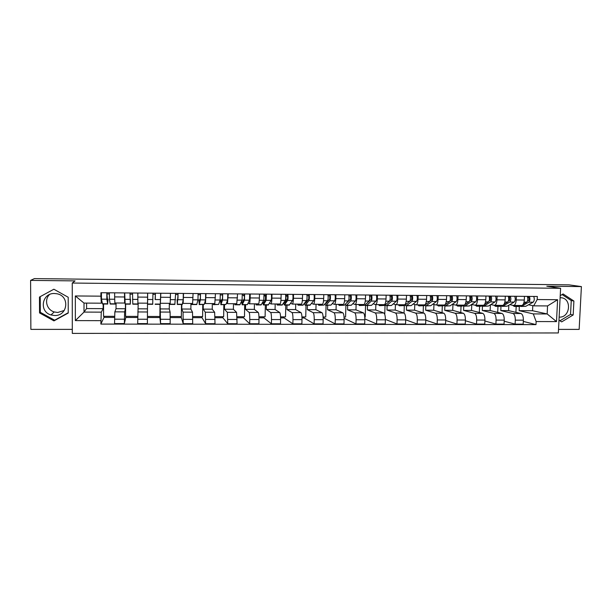 <?xml version="1.0" encoding="UTF-8"?>
<svg xmlns="http://www.w3.org/2000/svg" width="612" height="612" viewBox="0 0 612 612"><rect width="100%" height="100%" fill="white"/><g stroke="black" fill="none" stroke-linecap="round" stroke-linejoin="round"><path stroke-width="0.92" d="M64.283 310.46L57.712 312.495L54.223 311.944C46.742 309.848 43.98 299.842 49.473 294.586M54.606 315.509L50.987 314.943C38.801 311.684 41.899 292.827 54.537 293.508L57.008 293.783C70.082 296.063 67.84 316.129 54.606 315.509M560.118 297.707L560.837 297.723C572.029 298.075 570.468 317.666 559.322 317.138L559.139 317.138M558.519 329.394L579.151 329.394L581.4 286.592L568.953 284.848L34.41 278.605L30.6 280.395L30.875 329.378L72.308 329.378M72.254 283.042L72.308 333.395L558.343 332.959L560.592 288.298L72.254 283.042L75.062 280.893L30.6 280.395M581.4 286.592L546.791 286.209L560.592 288.298M116.05 302.994L116.028 308.708L114.849 311.852L114.559 323.572L124.374 323.58L124.596 311.89L125.422 308.754L125.445 304.141M124.488 296.981L114.643 296.904L114.865 302.986L124.619 303.039L124.504 292.926M114.643 296.904L114.658 292.842M137.723 317.49L125.804 317.452L124.374 323.58M125.804 317.452L125.812 316.373M125.644 304.141L125.59 316.373L137.738 316.412M124.932 302.014L124.626 303.039M138.197 303.124L137.685 323.603L147.4 323.618L147.5 303.185M137.868 293.041L137.876 303.124L147.53 303.185L147.607 293.125M160.115 304.348L160.573 323.633L170.182 323.649L170.105 312.082L169.279 308.961L169.333 303.322M160.818 293.24L160.436 302.137M147.446 316.442L159.893 316.481L159.992 304.348M159.755 316.481L160.573 323.633M160.642 303.269L170.197 303.322L170.457 293.324M181.81 304.478L181.764 309.022L183.049 312.135L183.21 323.664L192.719 323.679L192.497 312.174L190.868 309.068L190.936 303.453M183.531 293.431L183.156 303.407L182.72 302.466M170.228 316.511L181.359 316.549L181.489 304.478M180.999 316.549L183.21 323.664M183.179 303.407L192.619 303.468L193.071 293.515M203.283 304.608L203.222 309.129L205.303 312.227L205.609 323.694L215.019 323.71L214.651 312.265L212.242 309.175L212.318 303.59M205.999 293.622L205.441 303.544L204.76 302.649M192.765 316.58L202.61 316.611L202.763 304.6M202.037 316.611L202.021 317.674L205.609 323.694M205.471 303.544L214.804 303.606L215.439 293.706M224.535 304.73L224.474 309.236L227.327 312.319L227.771 323.725L237.081 323.74L236.569 312.357L233.394 309.274L233.486 303.72M228.23 293.814L227.496 303.682L226.578 302.802M215.064 316.649L223.655 316.679L223.831 304.73M222.86 316.672L222.845 317.727L227.771 323.725M227.534 303.682L236.752 303.736L237.563 293.898M245.58 304.86L245.504 309.335L249.115 312.403C249.574 313.191 249.795 315.555 249.78 319.502L249.704 323.756L258.914 323.771L258.991 319.518C259.006 315.585 258.769 313.229 258.264 312.441L254.34 309.381L254.439 303.85M250.232 294.005L250.155 297.937C250.048 301.639 249.765 303.598 249.313 303.82L248.174 302.955M237.127 316.718L244.479 316.741L244.685 304.853M243.484 316.741L243.461 317.789L249.704 323.756M249.359 303.82L258.478 303.873C258.968 303.659 259.274 301.701 259.389 298.006L259.465 294.081M266.411 304.983L266.327 309.435L270.672 312.495C271.238 313.275 271.506 315.631 271.483 319.548L271.399 323.786L280.51 323.802L280.602 319.571C280.617 315.662 280.327 313.313 279.73 312.533L275.071 309.481L275.178 303.98M271.996 294.188L271.912 298.105C271.789 301.785 271.453 303.736 270.902 303.95L269.54 303.101M258.96 316.787L265.103 316.802L265.333 304.975M265.432 299.781L265.501 295.963M263.894 316.802L263.879 317.842L271.399 323.786M270.963 303.95L279.975 304.003C280.556 303.789 280.916 301.846 281.053 298.174L281.13 294.273M287.028 305.105L286.936 309.534L292.016 312.587C292.666 313.359 292.987 315.7 292.972 319.602L292.873 323.817L301.892 323.832L301.991 319.625C302.007 315.731 301.67 313.398 300.982 312.617L295.596 309.58L295.718 304.103M293.531 294.372L293.446 298.266C293.301 301.93 292.911 303.866 292.268 304.08L290.685 303.238M280.564 316.855L285.521 316.871L285.773 305.097M285.873 300.477L285.965 296.132M284.113 316.863L284.09 317.903L292.873 323.817M292.337 304.08L301.242 304.141C301.923 303.927 302.336 301.991 302.481 298.335L302.573 294.456M307.446 305.227L307.346 309.634L313.137 312.671C313.88 313.443 314.247 315.777 314.231 319.655L314.124 323.847L323.052 323.855L323.159 319.678C323.174 315.8 322.792 313.482 322.004 312.709L315.914 309.68L316.052 304.233M314.843 294.556L314.744 298.434C314.591 302.076 314.147 304.003 313.421 304.218L311.623 303.376M301.945 316.917L305.74 316.932L306.015 305.212M304.133 316.924L304.11 317.957L314.124 323.847M313.497 304.218L322.302 304.271C323.067 304.057 323.534 302.137 323.694 298.495L323.794 294.632M327.665 305.342L327.55 309.733L334.037 312.755C334.871 313.528 335.284 315.846 335.269 319.709L335.154 323.878L343.99 323.886L344.105 319.724C344.12 315.876 343.692 313.566 342.819 312.793L336.042 309.771L336.187 304.355M335.934 294.739L335.835 298.595C335.659 302.213 335.162 304.133 334.351 304.34L332.339 303.514M323.105 316.985L325.76 316.993L326.058 305.334M323.962 316.985L323.939 318.018L335.154 323.878M334.435 304.348L343.141 304.401C343.99 304.187 344.51 302.274 344.686 298.656L344.793 294.816M347.677 305.464L347.555 309.833L354.731 312.839C355.649 313.612 356.108 315.914 356.092 319.755L355.97 323.901L364.714 323.916L364.836 319.778C364.851 315.945 364.377 313.642 363.421 312.877L355.962 309.871L356.115 304.478M356.811 294.915L356.697 298.748C356.513 302.359 355.97 304.263 355.067 304.47L352.849 303.644M344.043 317.047L345.581 317.054L345.902 305.388M344.105 318.324L355.97 323.901M355.159 304.47L363.765 304.524C364.706 304.317 365.272 302.412 365.463 298.817L365.578 294.992M367.498 305.579L367.368 309.924L375.21 312.931C376.219 313.688 376.717 315.983 376.701 319.808L376.579 323.932L385.231 323.947L385.361 319.824C385.376 316.014 384.856 313.727 383.816 312.962L375.692 309.97L375.86 304.6M377.474 295.091L377.352 298.908C377.153 302.496 376.556 304.393 375.569 304.6L373.159 303.774M364.767 317.115L365.211 317.115L365.571 305.036M364.851 318.913L376.579 323.932M375.676 304.6L384.183 304.654C385.208 304.447 385.82 302.55 386.027 298.977L386.149 295.168M387.128 305.702L386.991 310.024L395.482 313.007C396.576 313.772 397.119 316.052 397.104 319.854L396.974 323.962L405.534 323.97L405.679 319.877C405.687 316.083 405.129 313.803 404.004 313.046L395.23 310.062L395.413 304.592M397.922 295.267L397.8 299.061C397.578 302.634 396.936 304.524 395.872 304.722L393.256 303.904M384.749 314.361L385.04 305.113M385.369 319.395L396.974 323.962M395.979 304.722L404.394 304.776C405.496 304.577 406.161 302.688 406.383 299.13L406.513 295.344M406.559 305.816L406.414 310.116L415.556 313.092C416.734 313.849 417.315 316.121 417.3 319.9L417.162 323.993L425.638 324L425.784 319.923C425.799 316.152 425.195 313.887 423.986 313.13L414.576 310.154L414.775 304.508M418.172 295.443L418.034 299.214C417.805 302.772 417.116 304.646 415.969 304.853L413.161 304.034M404.05 313.069L404.303 305.702M405.679 319.808L417.162 323.993M416.084 304.853L424.407 304.898C425.585 304.7 426.296 302.825 426.533 299.283L426.671 295.519M425.814 305.931L425.654 310.207L435.423 313.176C436.685 313.925 437.305 316.19 437.297 319.954L437.144 324.016L445.536 324.031L445.697 319.969C445.704 316.213 445.062 313.964 443.769 313.214L433.74 310.253L433.954 304.462M438.207 295.619L438.07 299.367C437.825 302.902 437.083 304.768 435.859 304.975L432.868 304.164M423.144 312.862L423.389 305.916M425.776 320.16L437.144 324.016M435.989 304.975L444.22 305.028C445.475 304.822 446.232 302.963 446.485 299.436L446.63 295.688M444.878 306.038L444.71 310.307L455.099 313.26C456.43 314.01 457.095 316.251 457.088 320L456.927 324.046L465.242 324.054L465.403 320.022C465.411 316.282 464.73 314.04 463.361 313.29L452.719 310.345L452.949 304.432M458.051 295.787L457.898 299.52C457.638 303.039 456.858 304.891 455.558 305.097L452.375 304.286M442.048 312.701L442.3 306.023M445.674 320.474L456.927 324.046M455.695 305.097L463.835 305.143C465.166 304.944 465.962 303.093 466.229 299.582L466.382 295.856M463.758 306.061L463.582 310.399L474.575 313.336C475.991 314.086 476.694 316.32 476.687 320.045L476.519 324.069L484.75 324.085L484.918 320.068C484.926 316.35 484.207 314.117 482.761 313.375L471.515 310.437L471.76 304.432M477.689 295.956L477.536 299.673C477.261 303.17 476.434 305.013 475.057 305.22L471.699 304.409M460.775 312.571L461.035 306.138M465.372 320.742L476.519 324.069M475.203 305.22L483.251 305.266C484.658 305.067 485.5 303.223 485.783 299.735L485.943 296.024M482.47 306.031L482.279 310.483L493.861 313.421C495.353 314.163 496.095 316.389 496.087 320.091L495.911 324.1L504.058 324.108L504.242 320.114C504.242 316.412 503.485 314.193 501.962 313.451L490.136 310.521L490.38 304.814M497.135 296.124L496.975 299.819C496.684 303.3 495.819 305.136 494.366 305.334L490.832 304.539M479.326 312.472L479.586 306.245M484.88 320.986L495.911 324.1M494.519 305.334L502.483 305.388C503.959 305.189 504.846 303.353 505.145 299.88L505.305 296.193M500.998 306.023L500.8 310.575L512.963 313.497C514.524 314.239 515.304 316.45 515.296 320.137L515.113 324.123L523.183 324.138L523.367 320.16C523.375 316.481 522.579 314.27 520.98 313.528L508.58 310.613L508.824 305.212M516.39 296.285L516.222 299.964C515.924 303.43 515.013 305.258 513.491 305.457L509.773 304.661M497.701 312.395L497.969 306.36M504.189 321.201L515.113 324.123M513.644 305.457L521.523 305.503C523.069 305.312 524.002 303.483 524.308 300.025L524.476 296.353M500.8 310.575L508.58 310.613M482.279 310.483L490.136 310.521M463.582 310.399L471.515 310.437M444.71 310.307L452.719 310.345M425.654 310.207L433.74 310.253M406.414 310.116L414.576 310.154M386.991 310.024L395.23 310.062M367.368 309.924L375.692 309.97M347.555 309.833L355.962 309.871M327.55 309.733L336.042 309.771M307.346 309.634L315.914 309.68M286.936 309.534L295.596 309.58M266.327 309.435L275.071 309.481M245.504 309.335L254.34 309.381M224.474 309.236L233.394 309.274M203.222 309.129L212.242 309.175M181.764 309.022L190.868 309.068M160.076 308.922L169.279 308.961M138.167 308.815L147.461 308.861M116.028 308.708L125.422 308.754M86.59 303.101L86.59 308.563L84.012 312.082L101.286 312.151L103.153 308.639L103.16 304.011M86.59 308.563L103.153 308.639M102.036 301.968L101.309 303.192L84.012 303.085L84.012 312.082L75.353 320.604L75.33 295.963L100.896 296.162L101.309 303.192M519.336 306.337L519.137 310.667L532.555 310.728L547.166 313.956L547.556 305.931L533.679 305.847L537.198 299.551L537.344 296.468L100.904 292.727L100.896 296.162M537.198 299.551L557.601 299.712L556.507 321.598L536.143 321.552L533.297 313.902L547.166 313.956L556.507 321.598M101.286 312.151L100.85 324.077L535.99 324.628L536.143 321.552M100.85 320.657L75.353 320.604M68.207 297.264L53.864 289.224L39.474 297.05L39.55 312.931L53.963 320.879L68.238 313.038L68.207 297.264M558.986 320.153L561.678 321.889L573.176 314.966L573.903 301.035L563.094 293.951L560.225 295.665M532.555 310.728L532.792 305.663M519.137 310.667L533.297 313.902M533.679 305.847L528.538 304.776M114.582 317.421L103.994 317.391L100.85 324.077M103.994 317.391L104.002 316.312M103.573 304.011L103.543 316.305L114.605 316.343M523.314 321.399L535.99 324.628M323.939 318.018L323.151 318.01M304.11 317.957L301.991 317.949M284.09 317.903L280.602 317.896M263.879 317.842L258.991 317.835M243.461 317.789L237.15 317.773M222.845 317.727L215.08 317.704M202.021 317.674L192.78 317.643M180.991 317.613L170.228 317.582M159.747 317.552L147.438 317.513M515.908 312.334L516.176 306.467M75.33 295.963L84.012 303.085M547.556 305.931L557.601 299.712M40.239 296.636L40.308 312.319L54.621 320.214L68.238 312.732M54.621 320.214L53.963 320.879M40.308 312.319L39.55 312.931M559.957 320.78L570.545 314.415L571.256 300.568L562.084 294.556M571.256 300.568L573.903 301.035M570.545 314.415L573.176 314.966M115.446 304.08L110.236 304.049L109.387 299.214L109.372 292.796M115.614 302.986L115.461 304.08L115.263 302.986M107.199 299.214L108.041 299.222L107.689 301.991L106.916 293.967L109.319 293.99M108.041 299.222L107.651 303.782L106.848 299.199L106.832 292.773M107.735 304.034L102.51 304.003L101.47 299.161L101.447 292.727M106.916 293.967L106.924 292.773M137.861 294.142L137.838 298.059M138.029 303.124L137.983 304.218L132.804 304.187L132.529 292.995M137.983 304.218L137.93 303.124M137.83 300.24L137.83 293.041M130.142 299.375L130.05 294.158L132.498 294.181M130.494 299.375L130.318 303.919L130.012 292.972M130.348 304.172L125.162 304.141L124.687 292.926M130.05 294.158L130.05 292.972M147.63 293.125L147.576 304.271L147.676 293.125M155.303 299.551L155.41 293.194M155.119 299.551L155.433 293.194M155.15 304.317L160.26 304.348L160.681 293.24M152.946 294.349L155.402 294.372M147.584 304.271L152.717 304.302L152.946 293.171M177.732 299.712L177.09 299.704L177.258 302.642L178 297.914L178.023 293.385M177.09 299.704L177.327 304.202L178.092 293.385M177.266 304.447L182.315 304.478L183.195 299.742L183.286 293.431M175.659 294.54L178.008 294.556M169.776 304.409L174.848 304.439L175.636 293.362M169.662 303.322L169.761 304.409L169.922 303.322M170.419 297.937L170.442 295.068M199.925 299.865L198.823 299.857L199.13 302.779L200.376 298.075L200.392 293.576M198.823 299.857L199.26 304.332L200.392 299.857L200.514 293.576M199.145 304.577L204.293 304.363L205.525 299.895L205.655 293.622M198.135 294.724L200.376 294.739M191.74 304.539L196.743 304.569L197.967 299.842L198.081 293.561M191.51 303.46L191.709 304.539L192.015 303.46M222.615 295.596L222.156 294.923M221.888 300.025L220.343 300.01L220.779 302.917L222.516 298.243L222.531 293.768M220.343 300.01L220.963 304.462L222.546 300.018L222.692 293.768M220.81 304.707L225.943 304.493L227.618 300.056L227.779 293.814M220.366 294.908L222.508 294.923M213.473 304.669L218.614 304.447L220.136 300.002L220.289 293.745M213.137 303.59L213.435 304.669L213.879 303.598M244.548 295.795L243.056 295.099M241.709 300.997L242.207 303.055L244.418 298.411L244.433 293.951M234.985 304.791L239.866 304.822L242.084 300.155L243.622 300.178M241.495 301.487L242.191 304.837L244.463 300.171L244.647 293.959M242.245 304.837L247.37 304.623L249.489 300.209L249.673 293.997M242.367 295.091L244.41 295.106M234.541 303.728L234.932 304.791L235.521 303.728M237.418 300.125L242.084 300.155L242.26 293.936M243.66 295.787L243.668 295.099M262.915 301.923L263.657 302.994L266.098 298.572L266.105 294.142M256.275 304.921L261.095 304.952L263.795 300.308L265.126 300.331M262.632 302.45L263.397 304.96L266.151 300.324L266.365 294.142M263.466 304.96L268.255 304.99L271.124 300.362C271.567 298.794 271.644 296.736 271.346 294.188M264.139 295.267L266.082 295.29M255.732 303.858L256.214 304.921L256.933 303.866M259.289 300.278L263.795 300.308L264.009 294.12M264.483 295.275L264.468 295.956L266.197 295.611M283.945 302.55L284.695 303.131L287.548 298.733L287.556 294.326M277.351 305.044L282.109 305.074L285.284 300.461L286.416 300.477M283.578 303.116L284.389 305.09L287.617 300.477C288.114 298.916 288.198 296.866 287.854 294.326M284.465 305.09L289.201 305.113L292.536 300.515C293.056 298.954 293.133 296.904 292.788 294.372M285.682 295.451L287.525 295.466M276.7 303.988L277.282 305.044L278.131 303.996M280.931 300.431L285.284 300.461C285.781 298.901 285.858 296.851 285.529 294.303M285.72 296.124L286.783 296.132L286.798 295.458M304.776 303.001L305.518 303.261L308.785 298.893L308.777 294.51M298.212 305.166L302.909 305.197L306.551 300.614L307.484 300.63M304.317 303.621L305.166 305.212L305.587 304.967L308.853 300.63C309.427 299.077 309.519 297.034 309.129 294.51M305.258 305.212L309.932 305.243L313.727 300.66C314.316 299.115 314.407 297.08 314.002 294.548M307.002 295.627L308.754 295.642M297.463 304.118L298.128 305.166L299.107 304.126M302.351 300.584L306.551 300.614C307.117 299.061 307.209 297.019 306.819 294.487M307.048 296.3L307.178 295.627M325.423 303.345L326.127 303.399L329.792 299.046L329.784 294.686M327.588 300.767L328.338 300.775M324.857 304.019L325.737 305.334L326.204 305.09L329.876 300.775C330.518 299.237 330.618 297.202 330.182 294.686M325.836 305.334L330.939 305.12L334.695 300.813C335.353 299.268 335.46 297.241 335.009 294.732M328.101 295.803L329.761 295.818M318.867 305.289L323.97 305.082L327.596 300.76C328.231 299.214 328.33 297.187 327.894 294.67M318.018 304.24L318.768 305.289L319.877 304.256M345.895 303.613L350.592 299.207L350.577 294.862M339.308 305.411L344.403 305.204L348.427 300.905L348.978 300.92M345.206 304.348L346.101 305.457L346.622 305.212L350.684 300.92C351.395 299.39 351.502 297.371 351.013 294.869M346.208 305.457L351.303 305.243L355.457 300.959C356.184 299.429 356.291 297.409 355.794 294.908M348.978 295.971L350.546 295.986M338.36 304.371L339.201 305.411L340.433 304.378M344.525 300.882L348.427 300.905C349.131 299.375 349.238 297.356 348.756 294.846M366.183 303.827L371.178 299.36L371.163 295.038M359.55 305.533L364.637 305.327L369.411 301.066M365.349 304.631L366.259 305.572L366.833 305.334L371.285 301.066C372.058 299.543 372.18 297.539 371.637 295.045M366.381 305.572L371.469 305.365L376.005 301.104C376.793 299.582 376.916 297.57 376.365 295.083M369.648 296.147L371.124 296.154M358.51 304.493L359.435 305.533L360.782 304.508M365.288 301.028L369.044 301.05C369.816 299.528 369.931 297.516 369.403 295.022M386.348 303.973L391.55 299.513L391.535 295.214M385.3 304.883L386.218 305.694L386.838 305.457L391.665 301.211C392.514 299.696 392.636 297.7 392.055 295.221M386.356 305.694L391.428 305.487L396.347 301.249C397.203 299.735 397.333 297.738 396.729 295.259M390.104 296.315L391.496 296.323M379.593 305.656L384.673 305.442L389.454 301.196C390.295 299.681 390.418 297.677 389.836 295.198M378.453 304.615L379.463 305.656L380.932 304.631M406.422 303.996L411.723 299.666L411.7 295.389M405.06 305.105L405.986 305.809L406.651 305.579L411.853 301.356C412.756 299.849 412.893 297.86 412.258 295.389M406.131 305.809L411.195 305.602L416.481 301.387C417.399 299.88 417.537 297.899 416.894 295.435M410.361 296.483L411.662 296.491M399.429 305.77L404.501 305.564L409.658 301.341C410.56 299.834 410.698 297.845 410.063 295.374M398.198 304.738L399.292 305.77L400.883 304.753M429.945 301.142L431.697 299.811L431.667 295.558M424.629 305.312L425.554 305.923L426.273 305.694L431.827 301.494C432.799 299.995 432.944 298.021 432.263 295.565M425.707 305.923L430.772 305.717L436.41 301.532C437.396 300.033 437.542 298.052 436.853 295.604M430.404 296.652L431.628 296.659M419.075 305.885L424.139 305.679L429.662 301.479C430.626 299.979 430.764 297.998 430.091 295.542M417.759 304.86L418.929 305.885L420.628 304.875M449.866 301.096L451.465 299.964L451.434 295.726M444.006 305.495L445.697 305.809L451.61 301.639C452.635 300.148 452.788 298.174 452.069 295.734M445.1 306.046L450.149 305.839L456.147 301.67C457.187 300.178 457.348 298.212 456.613 295.772M450.256 296.812L451.396 296.82M438.529 306L443.585 305.801L449.46 301.624C450.486 300.125 450.639 298.159 449.919 295.718M437.121 304.983L438.368 306L440.189 304.998M469.572 301.089L471.041 300.11L471.003 295.894M463.2 305.671L464.929 305.923L471.194 301.777C472.28 300.293 472.441 298.335 471.676 295.902M464.294 306.153L469.343 305.954L475.685 301.808C476.786 300.324 476.947 298.365 476.174 295.94M469.901 296.973L470.957 296.988M457.791 306.115L462.037 306.145L463.995 305.143M456.3 305.097L457.623 306.115L459.551 305.12M464.921 304.531L469.067 301.762C470.154 300.278 470.314 298.319 469.549 295.887M489.064 301.104L490.419 300.255L490.38 296.063M482.21 305.839L483.977 306.038L490.579 301.915C491.727 300.438 491.903 298.488 491.092 296.07M483.312 306.268L488.353 306.069L495.032 301.945C496.187 300.469 496.363 298.526 495.544 296.109M489.355 297.141L490.334 297.149M476.87 306.23L481.063 306.252L483.12 305.266M475.294 305.22L476.694 306.23L478.722 305.235M484.643 304.309L488.475 301.9C489.623 300.423 489.791 298.472 488.98 296.047M508.365 301.142L509.605 300.4L509.567 296.223M501.037 306L502.842 306.153L509.781 302.045C510.989 300.576 511.165 298.641 510.309 296.231M502.146 306.382L507.172 306.176L514.179 302.083C515.403 300.614 515.579 298.679 514.723 296.269M508.618 297.294L509.521 297.302M495.766 306.344L499.905 306.367L502.069 305.38M494.068 305.281L495.575 306.344L497.717 305.357M504.104 304.172L507.7 302.037C508.893 300.561 509.069 298.625 508.228 296.216M527.46 301.188L528.607 300.538C529.342 299.375 529.311 298.35 528.516 297.463L528.569 296.392M519.687 306.145L521.531 306.268L528.791 302.183C530.053 300.722 530.237 298.794 529.342 296.399M520.797 306.49L525.815 306.291L533.151 302.213C534.429 300.752 534.613 298.824 533.71 296.43M527.689 297.455L528.516 297.463M514.478 306.451L518.571 306.482L520.835 305.503M512.611 305.273L514.279 306.451L516.52 305.472M523.344 304.08L526.725 302.167C527.988 300.706 528.171 298.778 527.276 296.376M520.98 313.528L512.963 313.497M501.962 313.451L493.861 313.421M482.761 313.375L474.575 313.336M463.361 313.29L455.099 313.26M443.769 313.214L435.423 313.176M423.986 313.13L415.556 313.092M404.004 313.046L395.482 313.007M383.816 312.962L375.21 312.931M363.421 312.877L354.731 312.839M342.819 312.793L334.037 312.755M322.004 312.709L313.137 312.671M300.982 312.617L292.016 312.587M279.73 312.533L270.672 312.495M258.264 312.441L249.115 312.403M236.569 312.357L227.327 312.319M214.651 312.265L205.303 312.227M192.497 312.174L183.049 312.135M170.105 312.082L160.558 312.043M147.477 311.99L137.822 311.944M124.596 311.89L114.849 311.852M505.145 299.88L496.975 299.819M485.783 299.735L477.536 299.673M466.229 299.582L457.898 299.52M446.485 299.436L438.07 299.367M426.533 299.283L418.034 299.214M406.383 299.13L397.8 299.061M386.027 298.977L377.352 298.908M365.463 298.817L356.697 298.748M344.686 298.656L335.835 298.595M323.694 298.495L314.744 298.434M302.481 298.335L293.446 298.266M281.053 298.174L271.912 298.105M259.389 298.006L250.155 297.937M237.502 297.845L228.169 297.769M215.378 297.677L205.953 297.6M193.025 297.501L183.493 297.432M170.427 297.333L160.788 297.256M147.584 297.157L137.838 297.08M524.308 300.025L516.222 299.964M504.242 320.114L496.087 320.091M484.918 320.068L476.687 320.045M465.403 320.022L457.088 320M445.697 319.969L437.297 319.954M425.784 319.923L417.3 319.9M405.679 319.877L397.104 319.854M385.361 319.824L376.701 319.808M364.836 319.778L356.092 319.755M344.105 319.724L335.269 319.709M323.159 319.678L314.231 319.655M301.991 319.625L292.972 319.602M280.602 319.571L271.483 319.548M258.991 319.518L249.78 319.502M237.15 319.472L227.84 319.449M215.08 319.418L205.67 319.395M192.772 319.365L183.256 319.342M170.22 319.303L160.612 319.28M147.431 319.25L137.715 319.227M124.389 319.196L114.566 319.173M523.367 320.16L515.296 320.137M110.137 303.797L115.377 303.827M109.387 299.214L114.651 299.253M102.388 303.751L107.651 303.782M101.47 299.161L106.848 299.199M132.773 303.935L137.96 303.965M132.506 299.383L137.807 299.421M125.108 303.889L130.318 303.919M124.68 299.329L129.996 299.36M155.165 304.065L160.298 304.095M155.379 299.543L160.619 299.582M147.584 304.019L152.74 304.049M147.63 299.49L152.893 299.528M177.327 304.202L182.414 304.233M178 299.704L183.195 299.742M169.822 304.156L174.925 304.187M170.388 299.651L175.552 299.689M199.26 304.332L204.293 304.363M200.392 299.857L205.525 299.895M191.839 304.286L196.88 304.317M192.971 299.811L197.967 299.842M220.963 304.462L225.943 304.493M222.546 300.018L227.618 300.056M213.619 304.416L218.614 304.447M215.317 299.964L220.136 300.002M242.444 304.592L247.37 304.623M244.463 300.171L249.489 300.209M235.176 304.547L240.118 304.577M263.711 304.715L268.584 304.745M266.151 300.324L271.124 300.362M256.512 304.677L261.401 304.707M284.756 304.845L289.583 304.875M287.617 300.477L292.536 300.515M277.626 304.799L282.469 304.83M305.587 304.967L310.361 304.998M308.853 300.63L313.727 300.66M298.534 304.929L303.322 304.952M326.204 305.09L330.939 305.12M329.876 300.775L334.695 300.813M319.227 305.051L323.97 305.082M323.549 300.729L327.596 300.76M346.622 305.212L351.303 305.243M350.684 300.92L355.457 300.959M339.706 305.174L344.403 305.204M366.833 305.334L371.469 305.365M371.285 301.066L376.005 301.104M359.986 305.296L364.637 305.327M386.838 305.457L391.428 305.487M391.665 301.211L396.347 301.249M380.067 305.419L384.673 305.442M385.843 301.173L389.454 301.196M406.651 305.579L411.195 305.602M411.853 301.356L416.481 301.387M399.942 305.533L404.501 305.564M406.184 301.318L409.658 301.341M426.273 305.694L430.772 305.717M431.827 301.494L436.41 301.532M419.625 305.656L424.139 305.679M426.319 301.456L429.662 301.479M445.697 305.809L450.149 305.839M451.61 301.639L456.147 301.67M439.118 305.77L443.585 305.801M446.255 301.601L449.46 301.624M464.929 305.923L469.343 305.954M471.194 301.777L475.685 301.808M458.419 305.885L462.84 305.916M465.992 301.739L469.067 301.762M483.977 306.038L488.353 306.069M490.579 301.915L495.032 301.945M477.528 306L481.912 306.031M485.53 301.877L488.475 301.9M502.842 306.153L507.172 306.176M509.781 302.045L514.179 302.083M496.454 306.115L500.8 306.138M504.877 302.014L507.7 302.037M521.531 306.268L525.815 306.291M528.791 302.183L533.151 302.213M515.205 306.23L519.504 306.252M524.033 302.152L526.725 302.167M50.987 314.943L54.223 311.944"/></g></svg>
